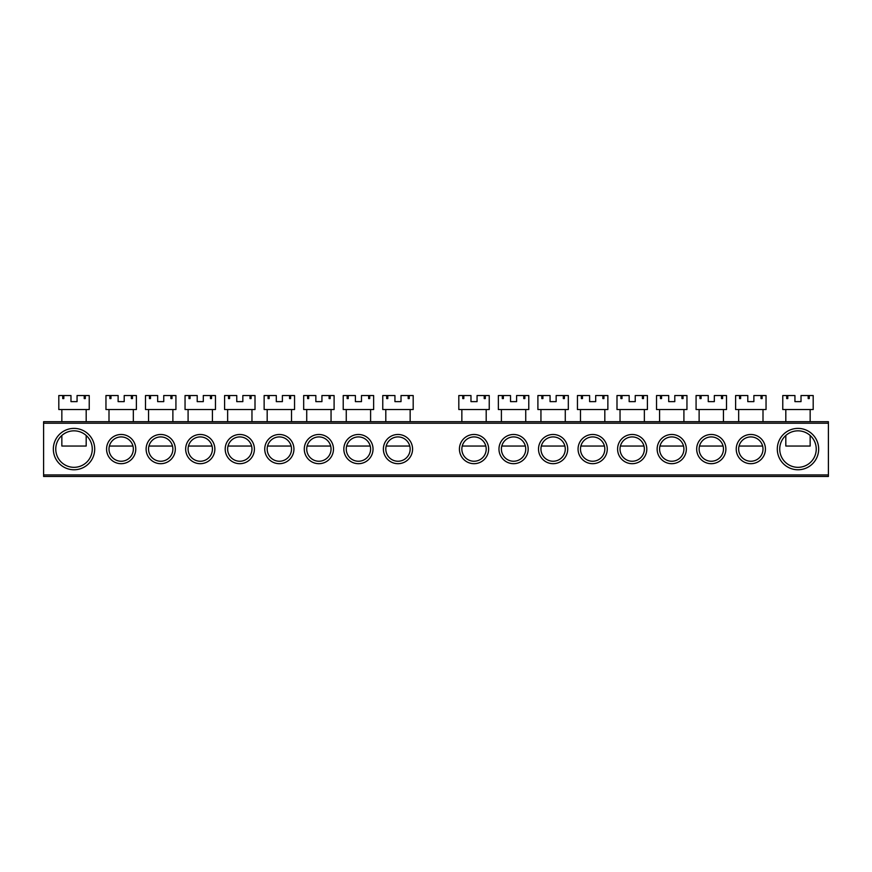 <?xml version="1.0" encoding="UTF-8"?>
<svg xmlns="http://www.w3.org/2000/svg" width="872" height="872" viewBox="0 0 872 872"><rect width="100%" height="100%" fill="white"/><g stroke="black" fill="none" stroke-linecap="round" stroke-linejoin="round"><path stroke-width="1.31" d="M818.666 449.08A20.688 20.688 0 0 1 797.978 469.768A20.688 20.688 0 0 1 777.301 449.08A20.688 20.688 0 0 1 797.978 428.392A20.688 20.688 0 0 1 818.666 449.08M779.732 449.08A18.247 18.247 0 0 0 797.978 467.327A18.247 18.247 0 0 0 816.236 449.08A18.247 18.247 0 0 0 797.978 430.833A18.247 18.247 0 0 0 779.732 449.08M94.699 449.08A20.688 20.688 0 0 1 74.022 469.768A20.688 20.688 0 0 1 53.334 449.08A20.688 20.688 0 0 1 74.022 428.392A20.688 20.688 0 0 1 94.699 449.08M55.764 449.08A18.247 18.247 0 0 0 74.022 467.327A18.247 18.247 0 0 0 92.269 449.08A18.247 18.247 0 0 0 74.022 430.833A18.247 18.247 0 0 0 55.764 449.08M135.77 449.08A14.606 14.606 0 0 1 121.164 463.686A14.606 14.606 0 0 1 106.569 449.08A14.606 14.606 0 0 1 121.164 434.474A14.606 14.606 0 0 1 135.77 449.08M109 449.08A12.164 12.164 0 0 0 121.164 461.244A12.164 12.164 0 0 0 133.34 449.08A12.164 12.164 0 0 0 121.164 436.916A12.164 12.164 0 0 0 109 449.08M175.316 449.08A14.606 14.606 0 0 1 160.71 463.686A14.606 14.606 0 0 1 146.115 449.08A14.606 14.606 0 0 1 160.71 434.474A14.606 14.606 0 0 1 175.316 449.08M148.545 449.08A12.164 12.164 0 0 0 160.71 461.244A12.164 12.164 0 0 0 172.874 449.08A12.164 12.164 0 0 0 160.71 436.916A12.164 12.164 0 0 0 148.545 449.08M214.861 449.08A14.606 14.606 0 0 1 200.255 463.686A14.606 14.606 0 0 1 185.66 449.08A14.606 14.606 0 0 1 200.255 434.474A14.606 14.606 0 0 1 214.861 449.08M188.09 449.08A12.164 12.164 0 0 0 200.255 461.244A12.164 12.164 0 0 0 212.419 449.08A12.164 12.164 0 0 0 200.255 436.916A12.164 12.164 0 0 0 188.09 449.08M254.406 449.08A14.606 14.606 0 0 1 239.8 463.686A14.606 14.606 0 0 1 225.194 449.08A14.606 14.606 0 0 1 239.8 434.474A14.606 14.606 0 0 1 254.406 449.08M227.636 449.08A12.164 12.164 0 0 0 239.8 461.244A12.164 12.164 0 0 0 251.964 449.08A12.164 12.164 0 0 0 239.8 436.916A12.164 12.164 0 0 0 227.636 449.08M293.94 449.08A14.606 14.606 0 0 1 279.345 463.686A14.606 14.606 0 0 1 264.739 449.08A14.606 14.606 0 0 1 279.345 434.474A14.606 14.606 0 0 1 293.94 449.08M267.181 449.08A12.164 12.164 0 0 0 279.345 461.244A12.164 12.164 0 0 0 291.51 449.08A12.164 12.164 0 0 0 279.345 436.916A12.164 12.164 0 0 0 267.181 449.08M333.486 449.08A14.606 14.606 0 0 1 318.89 463.686A14.606 14.606 0 0 1 304.284 449.08A14.606 14.606 0 0 1 318.89 434.474A14.606 14.606 0 0 1 333.486 449.08M306.726 449.08A12.164 12.164 0 0 0 318.89 461.244A12.164 12.164 0 0 0 331.055 449.08A12.164 12.164 0 0 0 318.89 436.916A12.164 12.164 0 0 0 306.726 449.08M373.031 449.08A14.606 14.606 0 0 1 358.436 463.686A14.606 14.606 0 0 1 343.83 449.08A14.606 14.606 0 0 1 358.436 434.474A14.606 14.606 0 0 1 373.031 449.08M346.26 449.08A12.164 12.164 0 0 0 358.436 461.244A12.164 12.164 0 0 0 370.6 449.08A12.164 12.164 0 0 0 358.436 436.916A12.164 12.164 0 0 0 346.26 449.08M412.576 449.08A14.606 14.606 0 0 1 397.981 463.686A14.606 14.606 0 0 1 383.375 449.08A14.606 14.606 0 0 1 397.981 434.474A14.606 14.606 0 0 1 412.576 449.08M385.805 449.08A12.164 12.164 0 0 0 397.981 461.244A12.164 12.164 0 0 0 410.145 449.08A12.164 12.164 0 0 0 397.981 436.916A12.164 12.164 0 0 0 385.805 449.08M765.431 449.08A14.606 14.606 0 0 1 750.836 463.686A14.606 14.606 0 0 1 736.23 449.08A14.606 14.606 0 0 1 750.836 434.474A14.606 14.606 0 0 1 765.431 449.08M738.66 449.08A12.164 12.164 0 0 0 750.836 461.244A12.164 12.164 0 0 0 763 449.08A12.164 12.164 0 0 0 750.836 436.916A12.164 12.164 0 0 0 738.66 449.08M725.886 449.08A14.606 14.606 0 0 1 711.29 463.686A14.606 14.606 0 0 1 696.684 449.08A14.606 14.606 0 0 1 711.29 434.474A14.606 14.606 0 0 1 725.886 449.08M699.126 449.08A12.164 12.164 0 0 0 711.29 461.244A12.164 12.164 0 0 0 723.455 449.08A12.164 12.164 0 0 0 711.29 436.916A12.164 12.164 0 0 0 699.126 449.08M686.34 449.08A14.606 14.606 0 0 1 671.745 463.686A14.606 14.606 0 0 1 657.139 449.08A14.606 14.606 0 0 1 671.745 434.474A14.606 14.606 0 0 1 686.34 449.08M659.581 449.08A12.164 12.164 0 0 0 671.745 461.244A12.164 12.164 0 0 0 683.91 449.08A12.164 12.164 0 0 0 671.745 436.916A12.164 12.164 0 0 0 659.581 449.08M646.806 449.08A14.606 14.606 0 0 1 632.2 463.686A14.606 14.606 0 0 1 617.594 449.08A14.606 14.606 0 0 1 632.2 434.474A14.606 14.606 0 0 1 646.806 449.08M620.036 449.08A12.164 12.164 0 0 0 632.2 461.244A12.164 12.164 0 0 0 644.364 449.08A12.164 12.164 0 0 0 632.2 436.916A12.164 12.164 0 0 0 620.036 449.08M607.261 449.08A14.606 14.606 0 0 1 592.655 463.686A14.606 14.606 0 0 1 578.06 449.08A14.606 14.606 0 0 1 592.655 434.474A14.606 14.606 0 0 1 607.261 449.08M580.49 449.08A12.164 12.164 0 0 0 592.655 461.244A12.164 12.164 0 0 0 604.819 449.08A12.164 12.164 0 0 0 592.655 436.916A12.164 12.164 0 0 0 580.49 449.08M567.716 449.08A14.606 14.606 0 0 1 553.11 463.686A14.606 14.606 0 0 1 538.514 449.08A14.606 14.606 0 0 1 553.11 434.474A14.606 14.606 0 0 1 567.716 449.08M540.945 449.08A12.164 12.164 0 0 0 553.11 461.244A12.164 12.164 0 0 0 565.274 449.08A12.164 12.164 0 0 0 553.11 436.916A12.164 12.164 0 0 0 540.945 449.08M528.17 449.08A14.606 14.606 0 0 1 513.564 463.686A14.606 14.606 0 0 1 498.969 449.08A14.606 14.606 0 0 1 513.564 434.474A14.606 14.606 0 0 1 528.17 449.08M501.4 449.08A12.164 12.164 0 0 0 513.564 461.244A12.164 12.164 0 0 0 525.74 449.08A12.164 12.164 0 0 0 513.564 436.916A12.164 12.164 0 0 0 501.4 449.08M488.625 449.08A14.606 14.606 0 0 1 474.019 463.686A14.606 14.606 0 0 1 459.424 449.08A14.606 14.606 0 0 1 474.019 434.474A14.606 14.606 0 0 1 488.625 449.08M461.855 449.08A12.164 12.164 0 0 0 474.019 461.244A12.164 12.164 0 0 0 486.195 449.08A12.164 12.164 0 0 0 474.019 436.916A12.164 12.164 0 0 0 461.855 449.08M43.6 421.699L828.4 421.699L828.4 423.225L43.6 423.225L43.6 421.699M43.6 474.935L828.4 474.935L828.4 476.461L43.6 476.461L43.6 423.225M828.4 474.935L828.4 423.225M386.198 446.039L409.753 446.039M410.145 421.699L410.145 409.535M385.805 421.699L385.805 409.535M386.699 398.58L387.778 398.58L386.699 398.58L386.699 395.539L382.764 395.539L382.764 409.535L413.186 409.535L413.186 395.539L408.183 395.539L408.183 398.58L409.251 398.58L409.251 395.539M401.022 401.632L394.94 401.632L401.022 401.632L401.022 395.539L408.183 395.539M394.94 401.632L394.94 395.539L386.699 395.539M387.778 398.58L387.778 395.539M409.251 398.58L408.183 398.58M462.247 446.039L485.802 446.039M486.195 421.699L486.195 409.535M461.855 421.699L461.855 409.535M462.749 398.58L463.817 398.58L462.749 398.58L462.749 395.539L458.814 395.539L458.814 409.535L489.236 409.535L489.236 395.539L484.222 395.539L484.222 398.58L485.301 398.58L485.301 395.539M477.06 401.632L470.978 401.632L477.06 401.632L477.06 395.539L484.222 395.539M470.978 401.632L470.978 395.539L462.749 395.539M463.817 398.58L463.817 395.539M485.301 398.58L484.222 398.58M61.847 435.477L61.847 446.039L86.186 446.039L86.186 435.477M86.186 421.699L86.186 409.535M61.847 421.699L61.847 409.535M62.74 398.58L63.82 398.58L62.74 398.58L62.74 395.539L58.806 395.539L58.806 409.535L89.227 409.535L89.227 395.539L84.224 395.539L84.224 398.58L85.293 398.58L85.293 395.539M77.063 401.632L70.981 401.632L77.063 401.632L77.063 395.539L84.224 395.539M70.981 401.632L70.981 395.539L62.74 395.539M63.82 398.58L63.82 395.539M85.293 398.58L84.224 398.58M785.814 435.477L785.814 446.039L810.153 446.039L810.153 435.477M810.153 421.699L810.153 409.535M785.814 421.699L785.814 409.535M786.708 398.58L787.776 398.58L786.708 398.58L786.708 395.539L782.773 395.539L782.773 409.535L813.195 409.535L813.195 395.539L808.181 395.539L808.181 398.58L809.26 398.58L809.26 395.539M801.019 401.632L794.937 401.632L801.019 401.632L801.019 395.539L808.181 395.539M794.937 401.632L794.937 395.539L786.708 395.539M787.776 398.58L787.776 395.539M809.26 398.58L808.181 398.58M346.653 446.039L370.219 446.039M370.6 421.699L370.6 409.535M346.26 421.699L346.26 409.535M347.154 398.58L348.233 398.58L347.154 398.58L347.154 395.539L343.219 395.539L343.219 409.535L373.641 409.535L373.641 395.539L368.638 395.539L368.638 398.58L369.706 398.58L369.706 395.539M361.477 401.632L355.395 401.632L361.477 401.632L361.477 395.539L368.638 395.539M355.395 401.632L355.395 395.539L347.154 395.539M348.233 398.58L348.233 395.539M369.706 398.58L368.638 398.58M501.782 446.039L525.347 446.039M525.74 421.699L525.74 409.535M501.4 421.699L501.4 409.535M502.294 398.58L503.362 398.58L502.294 398.58L502.294 395.539L498.359 395.539L498.359 409.535L528.781 409.535L528.781 395.539L523.767 395.539L523.767 398.58L524.846 398.58L524.846 395.539M516.606 401.632L510.523 401.632L516.606 401.632L516.606 395.539L523.767 395.539M510.523 401.632L510.523 395.539L502.294 395.539M503.362 398.58L503.362 395.539M524.846 398.58L523.767 398.58M307.108 446.039L330.673 446.039M331.055 421.699L331.055 409.535M306.726 421.699L306.726 409.535M307.609 398.58L308.688 398.58L307.609 398.58L307.609 395.539L303.674 395.539L303.674 409.535L334.096 409.535L334.096 395.539L329.093 395.539L329.093 398.58L330.172 398.58L330.172 395.539M321.932 401.632L315.849 401.632L321.932 401.632L321.932 395.539L329.093 395.539M315.849 401.632L315.849 395.539L307.609 395.539M308.688 398.58L308.688 395.539M330.172 398.58L329.093 398.58M541.327 446.039L564.893 446.039M565.274 421.699L565.274 409.535M540.945 421.699L540.945 409.535M541.828 398.58L542.907 398.58L541.828 398.58L541.828 395.539L537.904 395.539L537.904 409.535L568.326 409.535L568.326 395.539L563.312 395.539L563.312 398.58L564.391 398.58L564.391 395.539M556.151 401.632L550.068 401.632L556.151 401.632L556.151 395.539L563.312 395.539M550.068 401.632L550.068 395.539L541.828 395.539M542.907 398.58L542.907 395.539M564.391 398.58L563.312 398.58M267.562 446.039L291.128 446.039M291.51 421.699L291.51 409.535M267.181 421.699L267.181 409.535M268.064 398.58L269.143 398.58L268.064 398.58L268.064 395.539L264.14 395.539L264.14 409.535L294.551 409.535L294.551 395.539L289.548 395.539L289.548 398.58L290.627 398.58L290.627 395.539M282.386 401.632L276.304 401.632L282.386 401.632L282.386 395.539L289.548 395.539M276.304 401.632L276.304 395.539L268.064 395.539M269.143 398.58L269.143 395.539M290.627 398.58L289.548 398.58M580.872 446.039L604.438 446.039M604.819 421.699L604.819 409.535M580.49 421.699L580.49 409.535M581.373 398.58L582.452 398.58L581.373 398.58L581.373 395.539L577.449 395.539L577.449 409.535L607.86 409.535L607.86 395.539L602.857 395.539L602.857 398.58L603.936 398.58L603.936 395.539M595.696 401.632L589.614 401.632L595.696 401.632L595.696 395.539L602.857 395.539M589.614 401.632L589.614 395.539L581.373 395.539M582.452 398.58L582.452 395.539M603.936 398.58L602.857 398.58M228.017 446.039L251.583 446.039M251.964 421.699L251.964 409.535M227.636 421.699L227.636 409.535M228.519 398.58L229.598 398.58L228.519 398.58L228.519 395.539L224.595 395.539L224.595 409.535L255.006 409.535L255.006 395.539L250.002 395.539L250.002 398.58L251.082 398.58L251.082 395.539M242.841 401.632L236.759 401.632L242.841 401.632L242.841 395.539L250.002 395.539M236.759 401.632L236.759 395.539L228.519 395.539M229.598 398.58L229.598 395.539M251.082 398.58L250.002 398.58M620.417 446.039L643.983 446.039M644.364 421.699L644.364 409.535M620.036 421.699L620.036 409.535M620.918 398.58L621.998 398.58L620.918 398.58L620.918 395.539L616.995 395.539L616.995 409.535L647.406 409.535L647.406 395.539L642.402 395.539L642.402 398.58L643.482 398.58L643.482 395.539M635.241 401.632L629.159 401.632L635.241 401.632L635.241 395.539L642.402 395.539M629.159 401.632L629.159 395.539L620.918 395.539M621.998 398.58L621.998 395.539M643.482 398.58L642.402 398.58M188.472 446.039L212.038 446.039M212.419 421.699L212.419 409.535M188.09 421.699L188.09 409.535M188.973 398.58L190.052 398.58L188.973 398.58L188.973 395.539L185.049 395.539L185.049 409.535L215.46 409.535L215.46 395.539L210.457 395.539L210.457 398.58L211.536 398.58L211.536 395.539M203.296 401.632L197.214 401.632L203.296 401.632L203.296 395.539L210.457 395.539M197.214 401.632L197.214 395.539L188.973 395.539M190.052 398.58L190.052 395.539M211.536 398.58L210.457 398.58M659.962 446.039L683.528 446.039M683.91 421.699L683.91 409.535M659.581 421.699L659.581 409.535M660.464 398.58L661.543 398.58L660.464 398.58L660.464 395.539L656.54 395.539L656.54 409.535L686.951 409.535L686.951 395.539L681.948 395.539L681.948 398.58L683.027 398.58L683.027 395.539M674.786 401.632L668.704 401.632L674.786 401.632L674.786 395.539L681.948 395.539M668.704 401.632L668.704 395.539L660.464 395.539M661.543 398.58L661.543 395.539M683.027 398.58L681.948 398.58M148.927 446.039L172.493 446.039M172.874 421.699L172.874 409.535M148.545 421.699L148.545 409.535M149.428 398.58L150.507 398.58L149.428 398.58L149.428 395.539L145.504 395.539L145.504 409.535L175.926 409.535L175.926 395.539L170.912 395.539L170.912 398.58L171.991 398.58L171.991 395.539M163.751 401.632L157.669 401.632L163.751 401.632L163.751 395.539L170.912 395.539M157.669 401.632L157.669 395.539L149.428 395.539M150.507 398.58L150.507 395.539M171.991 398.58L170.912 398.58M699.508 446.039L723.073 446.039M723.455 421.699L723.455 409.535M699.126 421.699L699.126 409.535M700.009 398.58L701.088 398.58L700.009 398.58L700.009 395.539L696.074 395.539L696.074 409.535L726.496 409.535L726.496 395.539L721.493 395.539L721.493 398.58L722.572 398.58L722.572 395.539M714.332 401.632L708.249 401.632L714.332 401.632L714.332 395.539L721.493 395.539M708.249 401.632L708.249 395.539L700.009 395.539M701.088 398.58L701.088 395.539M722.572 398.58L721.493 398.58M109.382 446.039L132.947 446.039M133.34 421.699L133.34 409.535M109 421.699L109 409.535M109.894 398.58L110.962 398.58L109.894 398.58L109.894 395.539L105.959 395.539L105.959 409.535L136.381 409.535L136.381 395.539L131.367 395.539L131.367 398.58L132.446 398.58L132.446 395.539M124.206 401.632L118.123 401.632L124.206 401.632L124.206 395.539L131.367 395.539M118.123 401.632L118.123 395.539L109.894 395.539M110.962 398.58L110.962 395.539M132.446 398.58L131.367 398.58M739.053 446.039L762.619 446.039M763 421.699L763 409.535M738.66 421.699L738.66 409.535M739.554 398.58L740.633 398.58L739.554 398.58L739.554 395.539L735.619 395.539L735.619 409.535L766.041 409.535L766.041 395.539L761.038 395.539L761.038 398.58L762.106 398.58L762.106 395.539M753.877 401.632L747.794 401.632L753.877 401.632L753.877 395.539L761.038 395.539M747.794 401.632L747.794 395.539L739.554 395.539M740.633 398.58L740.633 395.539M762.106 398.58L761.038 398.58"/></g></svg>
